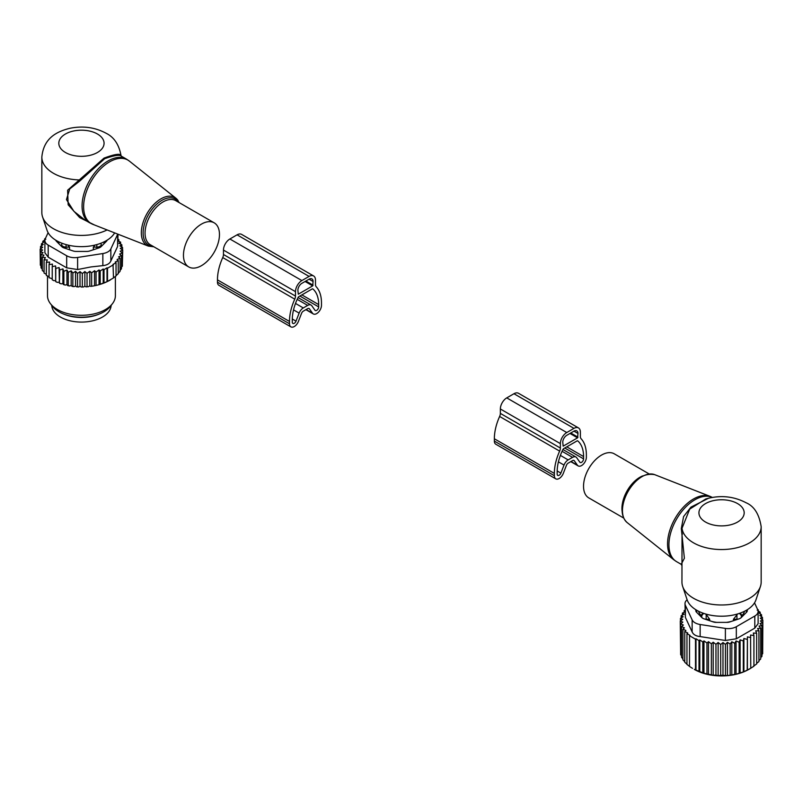 <?xml version="1.0" encoding="UTF-8"?>
<svg xmlns="http://www.w3.org/2000/svg" width="803" height="803" viewBox="0 0 803 803"><rect width="100%" height="100%" fill="white"/><g stroke="black" fill="none" stroke-linecap="round" stroke-linejoin="round"><path stroke-width="1.2" d="M623.67 518.035L588.81 497.91A25.465 14.695 -60 0 1 585.738 475.015A25.465 14.695 -60 0 1 614.265 453.815L649.125 473.941M754.8 616.042L754.8 628.127L758.112 623.68L758.112 611.424A11.312 6.534 0 0 1 754.8 616.042L736.321 626.711A11.312 6.534 0 0 1 725.39 628.408L700.146 624.503A11.312 6.534 0 0 1 692.146 619.876L685.381 605.301A11.312 6.534 180 0 1 684.999 603.615A11.312 6.534 180 0 1 687.127 599.801A35.061 20.236 0 0 0 696.763 610.28A35.061 20.236 0 0 0 731.834 615.319A35.061 20.236 0 0 0 755.974 599.811L760.441 586.441A39.608 22.865 0 0 0 761.164 582.115L761.164 526.678C759.206 514.181 754.168 506.201 746.047 502.738C733.49 496.164 720.07 494.909 705.787 498.964L689.717 509.102L682.038 528.223L681.315 528.545L683.584 516.59L690.971 507.115L708.647 498.171M761.164 526.678A39.608 22.865 0 0 1 736.712 547.807A39.608 22.865 0 0 1 693.551 542.848A39.608 22.865 0 0 1 682.038 528.223L681.948 582.115A39.608 22.865 -0 0 0 682.67 586.441A39.608 22.865 -0 0 0 693.551 598.285A39.608 22.865 0 0 0 733.159 603.976A39.608 22.865 0 0 0 760.441 586.441M682.53 533.995L681.918 534.226L684.377 558.266L681.195 564.318L676.538 561.628A36.777 21.229 -60 0 1 672.111 528.565A36.777 21.229 -60 0 1 712.311 497.408M681.918 534.226L681.315 528.545M696.723 610.25A24.893 14.374 0 0 0 696.753 612.438M746.358 612.438A24.893 14.374 0 0 0 746.399 610.25M744.491 611.274A23.197 13.39 180 0 1 741.47 616.152L741.45 617.356M731.372 621.412A23.197 13.39 180 0 1 726.324 622.385M716.788 622.385A23.197 13.39 180 0 1 715.021 622.124A23.197 13.39 180 0 1 711.739 621.412M701.661 617.356L701.651 616.152A23.197 13.39 180 0 1 698.62 611.274M733.46 620.719L733.46 619.264L737.636 613.954M741.47 616.152L741.47 614.636L739.964 613.191M701.651 616.152L701.651 614.636L703.147 613.191M705.476 613.954L706.198 614.516L706.158 619.223L709.651 619.264L706.198 614.516M709.651 620.719L709.651 619.264M718.133 675.745L720.692 675.243L720.692 644.518L718.133 642.51L715.955 644.307L715.955 675.032L718.133 675.745L718.133 642.51M762.679 651.143L762.85 620.177L760.29 618.18L762.479 617.447L759.728 615.369L761.575 614.787L758.684 612.699L760.19 612.247L760.19 613.773M761.957 654.495L762.679 653.652L762.679 622.927L760.391 620.97L762.85 620.177M760.702 657.647L761.957 656.362L761.957 625.637L759.969 623.54L762.679 622.927M758.925 660.608L760.702 659.012L760.702 628.287L759.036 626.059L761.957 625.637M756.657 663.368L758.925 661.562L758.925 630.827L757.61 628.508L760.702 628.287M753.344 666.299L756.657 663.971L756.657 633.246L755.703 630.847L758.925 630.827M750.564 668.327L753.927 666.219L753.927 635.494L753.344 633.045L756.657 633.246M720.692 675.243L727.438 675.584L736.05 674.219L743.899 671.76L750.765 668.267L750.564 635.063L753.927 635.494M750.765 668.267L748.757 669.421A38.474 22.213 0 0 1 694.354 669.421L703.96 673.255L713.205 675.263L715.955 675.032M692.507 668.357L689.506 666.45L689.506 635.715L695.508 639.188L695.98 638.766L699.001 640.653L699.804 639.951L702.806 641.928L703.96 640.914L706.961 642.982L708.467 641.697L711.358 643.785L713.205 642.229L715.955 644.307M689.978 666.721L686.956 664.432L686.956 633.697L689.978 635.303L689.506 635.715M686.956 664.201L684.758 662.234L684.758 631.509L687.759 632.995L686.956 633.697M684.758 661.712L682.921 659.835L682.921 629.11L685.913 630.496L684.758 631.509M682.921 658.882L681.536 657.296L681.536 626.571L684.427 627.816L682.921 629.11M722.981 675.825L722.981 642.561L720.692 644.518M762.479 619.886L762.479 617.447M747.402 670.154L747.402 636.889L747.212 670.093M743.899 671.76L743.899 638.495L743.317 640.945L743.317 671.669M740.095 673.115L740.095 639.861L739.141 642.259L739.141 672.984M736.05 674.219L736.05 640.955L734.735 643.283L734.735 674.008M731.814 675.042L731.814 641.778L730.148 644.006L730.148 674.731M727.438 675.584L727.438 642.32L725.44 644.418L725.44 675.142M713.205 675.263L713.205 642.229M711.358 674.51L711.358 643.785M708.467 674.42L708.467 641.697M706.961 673.717L706.961 642.982M703.96 673.255L703.96 640.914M702.806 672.653L702.806 641.928M699.804 671.83L699.804 639.951M699.001 671.378L699.001 640.653M695.98 670.184L695.98 638.766M695.508 669.913L695.508 639.188M761.575 616.754L761.575 614.787M757.53 609.296L758.353 610.973M684.999 610.25L684.186 610.521L684.186 612.328M681.536 626.571L683.383 625.015L680.633 623.911L682.821 622.124L680.261 621.181L682.731 619.324L680.442 618.43L683.152 616.754L681.155 615.72L684.076 614.225L682.409 613.07L685.501 611.776L684.186 610.521M692.146 619.876L692.146 631.961L685.381 617.387L684.999 603.615M758.052 610.762L760.19 612.247M757.199 610.18L758.353 609.848M682.409 613.07L682.409 615.078M681.155 615.72L681.155 617.989M680.442 618.43L680.442 621.05M680.261 621.181L680.633 652.417M680.633 623.911L680.633 654.646L681.536 655.78M754.8 628.127L736.321 638.797L725.39 640.483L700.146 636.578C696.06 636.177 693.39 634.631 692.146 631.961M695.81 609.708L695.81 610.631A5.661 3.262 0 0 0 696.572 612.257L701.952 617.648A5.661 3.262 0 0 0 704.02 618.842L713.345 621.944A5.661 3.262 0 0 0 716.176 622.385L726.936 622.385A5.661 3.262 0 0 0 729.766 621.944L739.091 618.842A5.661 3.262 0 0 0 741.159 617.648L746.539 612.257A5.661 3.262 0 0 0 747.302 610.631L747.302 609.708M758.112 611.424A11.312 6.534 0 0 0 757.731 609.738L754.529 602.842M722.981 642.561L725.44 644.418M727.438 642.32L730.148 644.006M731.814 641.778L734.735 643.283M736.05 640.955L739.141 642.259M740.095 639.861L743.317 640.945M743.899 638.495L747.212 639.369M747.402 636.889L750.765 637.542M555.766 478.839A6.785 3.925 -60 0 0 563.325 473.328L566.436 465.288A2.831 1.636 -60 0 1 568.173 463.13L572.559 460.601A2.831 1.636 -60 0 1 573.974 460.46A2.831 1.636 -60 0 1 574.296 460.751L577.407 465.188A6.785 3.925 -60 0 0 578.17 465.901A6.785 3.925 -60 0 0 583.41 464.084A6.785 3.925 -60 0 0 586.371 457.248L586.371 454.94A41.023 23.678 -60 0 0 581.101 438.729A5.661 3.262 -60 0 1 580.368 436.491L580.368 432.074A9.054 5.23 -60 0 0 578.491 427.929L518.487 393.279A9.054 5.23 -60 0 0 513.96 393.731L506.753 397.886A9.054 5.23 -60 0 0 500.359 408.978L500.359 413.394A5.661 3.262 -60 0 1 499.627 416.466A41.023 23.678 -60 0 0 494.357 438.769L494.357 441.078A6.785 3.925 -60 0 0 495.762 444.189L555.766 478.839A6.785 3.925 -60 0 1 554.361 475.727L494.357 441.078M554.361 475.727L554.361 473.419A41.023 23.678 -60 0 1 559.641 451.115A5.661 3.262 -60 0 0 560.364 448.044L560.364 443.617A9.054 5.23 -60 0 1 566.767 432.536L506.753 397.886M560.895 473.108L564.017 465.078A6.785 3.925 -60 0 1 568.173 459.898L572.559 457.369A6.785 3.925 -60 0 1 575.952 457.027A6.785 3.925 -60 0 1 576.715 457.74L579.836 462.177A2.831 1.636 -60 0 0 580.157 462.468A2.831 1.636 -60 0 0 582.336 461.715A2.831 1.636 -60 0 0 583.57 458.864L583.57 456.556A37.058 21.4 -60 0 0 577.718 440.877A1.134 0.652 -60 0 0 577.096 440.887L563.636 448.656A1.134 0.652 -60 0 0 563.013 449.359A37.058 21.4 -60 0 0 557.162 471.803L557.162 474.111A2.831 1.636 -60 0 0 557.754 475.406A2.831 1.636 -60 0 0 560.895 473.108L557.172 470.959M577.568 437.846L563.164 446.157L562.762 442.232A5.661 3.262 -60 0 1 566.767 435.306L573.964 431.151A5.661 3.262 -60 0 1 576.795 430.87A5.661 3.262 -60 0 1 577.969 433.459L577.568 437.846L569.969 433.459M566.767 432.536L573.964 428.37A9.054 5.23 -60 0 1 578.491 427.929M185.664 263.966A25.465 14.695 120 0 0 188.735 266.927A25.465 14.695 120 0 0 212.253 255.294A25.465 14.695 120 0 0 217.262 225.794A25.465 14.695 120 0 0 214.19 222.832A25.465 14.695 120 0 0 190.672 234.476A25.465 14.695 120 0 0 185.664 263.966M121.303 156.143L120.992 155.421C118.954 144.44 113.936 137.022 105.936 133.168C94.945 127.296 82.95 125.669 69.941 128.279C57.093 131.481 43.673 137.785 41.836 157.107L41.836 212.544A39.608 22.865 0 0 0 42.559 216.88L47.026 230.24A35.061 20.236 0 0 0 56.652 240.719A35.061 20.236 0 0 0 114.648 232.89M42.559 216.88A39.608 22.865 0 0 0 53.44 228.714A39.608 22.865 0 0 0 107.14 229.939M120.962 155.561C120.239 153.313 114.598 154.166 104.029 158.121L67.613 190.231L68.165 204.805L79.668 217.593L94.373 224.93M121.685 156.876C121.002 154.347 115.331 154.959 104.661 158.703L79.617 181.157L69.72 188.956L66.458 199.596L73.896 211.309L85.028 220.122L89.685 222.812A36.777 21.229 120 0 1 85.248 218.536A36.777 21.229 120 0 1 92.486 175.927A36.777 21.229 120 0 1 126.462 159.114L129.383 161.102A36.647 21.159 -60 0 0 94.915 175.536A36.647 21.159 -60 0 0 86.794 219.279A36.647 21.159 120 0 0 92.867 224.348L89.685 222.812M41.836 157.107A39.608 22.865 0 0 0 53.44 173.277A39.608 22.865 0 0 0 78.764 179.922L79.617 181.157M101.349 246.38L101.288 244.534A4.527 3.694 -178.3 0 0 100.495 243.399M103.697 244.032A23.197 13.39 0 0 0 104.52 241.643M93.349 249.763L93.349 247.143L95.095 245.045M58.368 241.643A23.197 13.39 0 0 0 59.181 244.032M93.349 247.143L96.842 247.103A4.527 2.61 0 0 0 101.288 244.534L101.288 246.441M69.54 249.763L69.54 247.143L67.783 245.045M61.53 246.38L61.59 244.534A4.527 2.61 0 0 0 66.037 247.103L69.54 247.143M63.688 314.063A29.701 17.154 0 0 0 73.083 316.773A29.701 17.154 0 0 0 99.201 314.063M51.753 305.371A29.701 17.154 0 0 0 73.083 321.391A29.701 17.154 0 0 0 111.135 305.371M44.948 239.816L42.81 241.301L44.316 241.743L41.425 243.841L43.272 244.413L40.521 246.491L42.71 247.224L40.15 249.231L40.321 262.641M110.172 280.036A40.17 23.197 180 0 1 109.85 280.227A40.17 23.197 180 0 1 99.351 284.583L98.147 284.914A40.17 23.197 180 0 1 95.166 285.627L93.278 285.988A40.17 23.197 180 0 1 92.757 286.079A40.17 23.197 180 0 1 90.709 286.39L89.795 285.868L88.41 286.661A40.17 23.197 180 0 1 86.031 286.862L84.867 286.189L83.482 286.982A40.17 23.197 180 0 1 81.264 287.012L80.019 286.239L78.684 286.962A40.17 23.197 180 0 1 76.646 286.852L75.562 285.998L74.087 286.621A40.17 23.197 180 0 1 72.099 286.38L71.186 285.466L69.6 285.988A40.17 23.197 180 0 1 67.673 285.607L66.95 284.643L65.264 285.055A40.17 23.197 180 0 1 63.427 284.553L62.905 283.539L61.148 283.84A40.17 23.197 180 0 1 59.412 283.218L59.683 269.989L62.905 268.905L63.859 271.304L63.859 284.473L65.264 285.055M40.15 249.231L42.609 250.014L40.321 251.971L43.031 252.584L41.043 254.681L43.964 255.113L42.298 257.331L45.39 257.562L44.075 259.881L47.297 259.891L46.343 262.29L49.656 262.089L49.073 264.538L52.436 264.117L52.235 266.586L55.598 265.944L55.788 268.413L59.101 267.55L59.412 283.218M59.101 282.174L57.294 282.355A40.17 23.197 180 0 1 55.698 281.632L55.788 268.413M55.598 265.944L55.698 281.632M55.598 280.578L53.771 280.638A40.17 23.197 180 0 1 52.787 280.076M52.235 278.741L49.073 277.708L49.073 264.538M49.073 276.664L46.343 275.469L46.343 262.29M44.075 259.881L44.075 273.05L46.343 274.365M42.298 257.331L42.298 270.511L44.075 271.866M40.521 246.491L40.521 248.93M122.367 263.916L122.739 250.225L120.179 251.178L122.367 252.965L122.367 266.134L121.002 267.841M119.828 270.661L121.464 268.794L121.464 255.615L118.573 256.86L120.079 258.154L120.079 271.334L117.981 273.462M99.351 284.583L107.02 281.672L113.494 277.938L113.022 264.348L116.044 262.752L116.044 275.921L113.022 278.209M116.044 275.69L118.242 273.723L118.242 260.553L115.241 262.039L116.044 262.752M99.04 284.403L99.04 269.969L100.194 270.972L100.194 284.152M98.147 284.914L95.166 285.627M94.533 285.266L94.533 270.741L96.039 272.036L96.039 285.206M93.278 285.988L90.709 286.39M89.795 285.868L89.795 271.284L91.642 272.829L91.642 286.009M88.41 286.661L86.031 286.862M84.867 286.189L84.867 271.565L87.045 273.351L87.045 286.52M83.482 286.982L81.264 287.012M80.019 286.239L80.019 271.615L82.307 273.572L82.307 286.741M80.019 271.615L77.56 273.462L77.56 286.641L78.684 286.962M76.646 286.852L77.56 286.641M75.562 285.998L75.562 271.364L77.56 273.462M75.562 271.364L72.852 273.05L72.852 286.229L74.087 286.621M72.099 286.38L72.852 286.229M71.186 285.466L71.186 270.832L72.852 273.05M71.186 270.832L68.265 272.327L68.265 285.497L69.6 285.988M67.673 285.607L68.265 285.497M66.95 284.643L66.95 270.009L68.265 272.327M66.95 270.009L63.859 271.304M62.905 268.905L62.905 283.539M61.148 283.84L59.683 283.168M57.294 282.355L55.788 281.592M52.235 266.586L52.235 279.765L53.771 280.638M42.378 269.216L41.043 267.861L41.043 254.681M41.555 266.596L40.321 265.141L40.321 251.971M41.425 243.841L41.425 245.808M42.81 241.301L42.81 242.827M45.801 239.234L44.647 238.903L44.647 240.017M113.494 264.769L107.492 268.232L107.492 281.401M107.02 281.672L107.02 267.811L103.999 269.708L103.999 282.877M100.194 270.972L103.196 268.995L103.196 283.318M45.47 238.34L44.647 238.903M44.888 240.468A11.312 6.534 180 0 0 48.2 245.096L66.679 255.766A11.312 6.534 180 0 0 77.61 257.452L102.854 253.547L102.854 265.632L91 266.927L77.61 269.537L66.679 267.841L48.2 257.171L44.888 252.734L44.888 240.468A11.312 6.534 180 0 1 45.269 238.782L48.11 232.669M102.854 253.547A11.312 6.534 0 0 0 110.854 248.93L117.619 234.356L117.619 246.431L110.854 261.005C109.609 263.685 106.94 265.221 102.854 265.632M112.43 303.705L110.342 306.395A31.658 18.278 180 0 1 90.358 316.472A31.658 18.278 180 0 1 52.536 306.395L50.459 303.705A33.947 19.603 0 0 0 91 314.505A33.947 19.603 0 0 0 112.43 303.705A33.947 19.603 0 0 0 115.391 295.705L115.391 276.443M55.768 240.187A5.661 3.262 0 0 0 56.461 241.312L61.841 246.692A5.661 3.262 0 0 0 63.909 247.886L73.234 250.998A5.661 3.262 0 0 0 76.064 251.429L86.824 251.429A5.661 3.262 0 0 0 89.655 250.998L98.98 247.886A5.661 3.262 0 0 0 101.048 246.692L106.428 241.312A5.661 3.262 0 0 0 107.12 240.187M117.619 246.431L118.001 234.205M47.497 276.292L47.497 295.705A33.947 19.603 0 0 0 50.459 303.705M103.196 268.995L103.999 269.708M120.079 258.154L117.087 259.54L118.242 260.553M122.367 252.965L119.617 254.059L121.464 255.615M118.001 239.294L118.814 239.575L117.499 240.82L120.591 242.125L118.924 243.269L121.845 244.764L119.848 245.798L122.558 247.485L120.269 248.368L122.739 250.225M94.533 270.741L91.642 272.829M99.04 269.969L96.039 272.036M59.101 267.55L59.683 269.989M84.867 271.565L82.307 273.572M89.795 271.284L87.045 273.351M122.558 247.485L122.558 250.094M121.845 244.764L121.845 247.033M120.591 242.125L120.591 244.122M118.814 239.575L118.814 241.372M290.887 326.871A6.785 3.925 -60 0 0 298.435 321.361L301.557 313.331A2.831 1.636 -60 0 1 303.293 311.173L307.679 308.643A2.831 1.636 -60 0 1 309.095 308.503A2.831 1.636 -60 0 1 309.406 308.794L312.528 313.23A6.785 3.925 -60 0 0 313.29 313.933A6.785 3.925 -60 0 0 318.52 312.116A6.785 3.925 -60 0 0 321.481 305.291L321.481 302.972A41.023 23.678 -60 0 0 316.211 286.761A5.661 3.262 -60 0 1 315.489 284.523L315.489 280.106A9.054 5.23 -60 0 0 313.612 275.961L241.593 234.386A9.054 5.23 -60 0 0 237.076 234.837L229.869 238.993A9.054 5.23 -60 0 0 223.465 250.084L223.465 254.501A5.661 3.262 -60 0 1 222.742 257.572A41.023 23.678 -60 0 0 217.462 279.876L217.462 282.184A6.785 3.925 -60 0 0 218.878 285.296L290.887 326.871A6.785 3.925 -60 0 1 289.481 323.76L217.462 282.184M289.481 323.76L289.481 321.451A41.023 23.678 -60 0 1 294.751 299.158A5.661 3.262 -60 0 0 295.484 296.076L295.484 291.66A9.054 5.23 -60 0 1 301.878 280.568L229.869 238.993M296.016 321.15L299.128 313.11A6.785 3.925 -60 0 1 303.293 307.94L307.679 305.401A6.785 3.925 -60 0 1 311.072 305.07A6.785 3.925 -60 0 1 311.835 305.772L314.957 310.209A2.831 1.636 -60 0 0 315.268 310.51A2.831 1.636 -60 0 0 317.446 309.747A2.831 1.636 -60 0 0 318.681 306.907L318.681 304.588A37.058 21.4 -60 0 0 312.829 288.909A1.134 0.652 -60 0 0 312.206 288.929L298.756 296.698A1.134 0.652 -60 0 0 298.134 297.401A37.058 21.4 -60 0 0 292.282 319.835L292.282 322.144A2.831 1.636 -60 0 0 292.864 323.438A2.831 1.636 -60 0 0 296.016 321.15L292.292 319.002M312.688 285.888L298.284 294.199L297.883 290.274A5.661 3.262 -60 0 1 301.878 283.339L309.085 279.183A5.661 3.262 -60 0 1 311.915 278.902A5.661 3.262 -60 0 1 313.08 281.492L312.688 285.888L305.08 281.492M301.878 280.568L309.085 276.413A9.054 5.23 -60 0 1 313.612 275.961M654.666 474.643A27.724 16.01 120 0 0 624.854 498.342A27.724 16.01 -60 0 0 627.053 522.482C621.492 517.232 620.629 509.032 624.463 497.89C632.453 480.385 642.53 472.636 654.666 474.643L710.133 496.395A36.647 21.159 120 0 0 670.726 527.722A36.647 21.159 -60 0 0 673.617 559.641L676.538 561.628M622.134 511.401A25.465 14.695 -60 0 1 624.142 497.187A25.465 14.695 -60 0 1 642.621 475.928M737.555 503.581A22.635 13.069 0 0 0 705.556 503.581A22.635 13.069 0 0 0 705.556 522.06A22.635 13.069 0 0 0 737.555 522.06A22.635 13.069 0 0 0 737.555 503.581M701.712 617.397L701.712 616.654A4.527 3.694 -1.7 0 1 703.92 613.462M701.651 614.636L701.712 616.654A4.527 2.61 0 0 0 702.555 618.129M704.753 619.083A4.527 2.61 0 0 0 706.158 619.223L706.158 619.545M739.202 613.462A4.527 3.694 1.7 0 1 741.41 616.654L741.47 614.636M736.963 619.545L736.913 614.516M733.46 619.264L736.963 619.223A4.527 2.61 0 0 0 738.358 619.083M740.567 618.129A4.527 2.61 0 0 0 741.41 616.654L741.41 617.397M685.381 605.301L685.381 617.387M736.321 626.711L736.321 638.797M700.146 624.503L700.146 636.578M725.39 628.408L725.39 640.483M560.364 448.044L500.359 413.394M560.364 443.617L500.359 408.978M583.57 456.556L566.767 446.849M583.57 458.864L564.77 448.014M572.559 457.369L562.08 451.316M568.173 459.898L560.384 455.401M564.017 465.078L558.416 461.835M559.641 451.115L499.627 416.466M554.361 473.419L494.357 438.769M574.296 460.751L573.563 460.33M577.407 465.188L571.013 461.494M573.964 428.37L513.96 393.731M577.969 433.459L573.964 431.151M577.969 437.153L570.762 432.998M153.875 246.802L148.334 246.099A27.724 16.01 120 0 1 143.737 242.265A27.724 16.01 -60 0 1 149.88 209.171A27.724 16.01 -60 0 1 175.947 198.261A27.724 16.01 -60 0 1 178.146 200.7M178.507 202.226A26.599 15.357 120 0 0 178.427 202.115A26.599 15.357 120 0 0 152.911 208.198A26.599 15.357 120 0 0 145.423 241.994A26.599 15.357 120 0 0 153.042 246.33M214.19 222.832L175.787 200.66A25.465 14.695 120 0 0 152.269 212.293A25.465 14.695 120 0 0 147.26 241.793A25.465 14.695 120 0 0 150.332 244.754L188.735 266.927M65.444 152.49A22.635 13.069 0 0 0 97.444 152.49A22.635 13.069 0 0 0 97.444 134.011A22.635 13.069 0 0 0 65.444 134.011A22.635 13.069 0 0 0 65.444 152.49M96.842 248.599L96.822 244.594M66.067 244.594L66.037 248.599M61.59 246.441L61.59 244.534A4.527 3.694 -1.7 0 1 62.393 243.399M77.61 257.452L77.61 269.537M48.2 245.096L48.2 257.171M66.679 255.766L66.679 267.841M110.854 248.93L110.854 261.005M295.484 296.076L223.465 254.501M295.484 291.66L223.465 250.084M318.681 304.588L301.878 294.892M318.681 306.907L299.88 296.046M307.679 305.401L297.2 299.358M303.293 307.94L295.504 303.444M299.128 313.11L293.537 309.878M294.751 299.158L222.742 257.572M289.481 321.451L217.462 279.876M309.406 308.794L308.673 308.372M312.528 313.23L306.124 309.536M309.085 276.413L237.076 234.837M313.08 281.492L309.085 279.183M313.08 285.185L305.883 281.03M712.351 497.408L710.133 496.395M687.137 599.811L682.67 586.441M627.053 522.482L673.617 559.641M681.948 565.603L681.195 564.318M575.952 457.027L562.943 449.519M578.17 465.901L570.782 461.635M179.33 202.707L175.947 198.261L129.383 161.102M148.334 246.099L92.867 224.348M121.273 156.113L126.462 159.114M109.85 280.227L110.493 279.856M311.072 305.07L298.054 297.552M313.29 313.933L305.893 309.667"/></g></svg>
